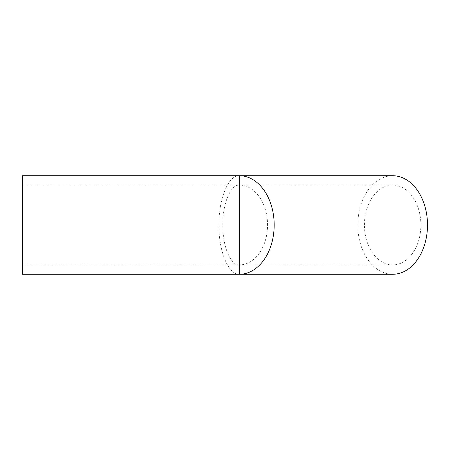 <?xml version="1.0" encoding="UTF-8"?>
<svg xmlns="http://www.w3.org/2000/svg" width="450" height="450" viewBox="0 0 450 450"><rect width="100%" height="100%" fill="white"/><g stroke="black" fill="none" stroke-linecap="round" stroke-linejoin="round"><path stroke-width="0.34" stroke-dasharray="2.25 1.69" d="M239.333 274.281C228.42 274.832 218.689 251.342 218.919 225C218.689 198.658 228.42 175.168 239.333 175.719M22.5 274.281L22.5 175.719M22.5 225L22.5 185.085L22.5 225M222.795 225C222.609 203.664 230.496 184.635 239.333 185.085A39.915 28.226 90 0 1 267.559 225A39.915 28.226 90 0 1 239.333 264.915C230.496 265.365 222.609 246.336 222.795 225M364.427 225A39.915 28.226 90 0 1 392.653 185.085A39.915 28.226 90 0 1 420.879 225A39.915 28.226 90 0 1 392.653 264.915A39.915 28.226 90 0 1 364.427 225M392.653 274.281A49.281 34.847 90 0 1 357.806 225A49.281 34.847 90 0 1 392.653 175.719M392.653 185.085L239.333 185.085L239.333 264.915L22.5 264.915M239.333 185.085L22.5 185.085M392.653 264.915L239.333 264.915"/><path stroke-width="0.67" d="M22.5 175.719L22.5 274.281L239.333 274.281A49.281 34.847 90 0 0 274.179 225A49.281 34.847 90 0 0 239.333 175.719L239.333 274.281L392.653 274.281A49.281 34.847 90 0 0 427.5 225A49.281 34.847 90 0 0 392.653 175.719L22.5 175.719"/></g></svg>
